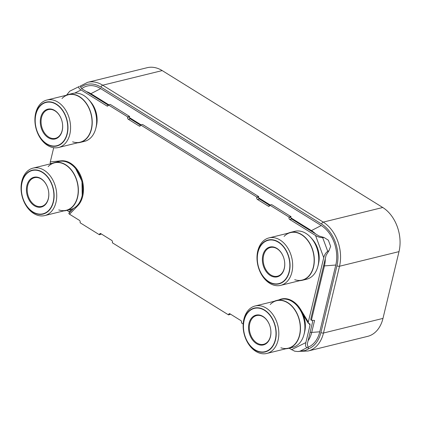 <?xml version="1.0" encoding="UTF-8"?>
<svg xmlns="http://www.w3.org/2000/svg" width="421" height="421" viewBox="0 0 421 421"><rect width="100%" height="100%" fill="white"/><g stroke="black" fill="none" stroke-linecap="round" stroke-linejoin="round"><path stroke-width="0.63" d="M308.125 347.204A29.949 21.282 -103.8 0 0 319.765 331.806L335.795 265.03A29.949 21.282 -103.8 0 0 321.244 225.53L100.698 88.621A29.949 21.282 -103.8 0 0 82.442 88.115L81.632 88.642M310.809 319.639L311.745 320.27L314.576 320.465L311.708 332.422A1.847 0.763 -166.5 0 1 310.135 332.185M80.153 86.142L87.615 82.332A33.459 23.776 76.2 0 1 102.708 85.2L323.249 222.114A33.459 23.776 76.2 0 1 339.51 266.246L323.481 333.016L382.978 318.402A33.459 23.776 76.2 0 1 367.586 336.384L308.093 351.003A33.459 23.776 76.2 0 0 323.481 333.016A1.847 0.763 -166.5 0 1 320.928 332.527A31.612 22.46 76.2 0 1 308.509 348.835M382.978 318.402L399.008 251.626A33.459 23.776 76.2 0 0 382.747 207.495L162.206 70.586A33.459 23.776 76.2 0 0 147.108 67.713L87.615 82.332M66.607 95.072L69.749 91.178L79.222 86.51C78.227 87.431 78.853 88.578 81.1 89.957L106.902 105.971A1.479 1.052 76.2 0 0 107.571 106.097A1.479 1.052 76.2 0 0 108.25 105.303L108.35 104.897L127.716 116.917L129.61 116.454L110.244 104.429L108.35 104.897M315.54 235.492C317.744 236.881 320.123 237.597 322.675 237.649L324.138 237.539L328.348 240.202L330.627 246.353L328.98 250.69L327.738 251.337C325.728 252.753 324.402 254.868 323.744 257.673L315.54 235.492L289.743 219.478A1.479 1.052 76.2 0 1 289.022 217.525L289.122 217.115L269.75 205.095L269.656 205.501A1.479 1.052 76.2 0 1 268.972 206.295A1.479 1.052 76.2 0 1 268.309 206.169L257.463 199.438A1.479 1.052 76.2 0 1 256.742 197.486L258.636 197.023L258.736 196.612L142.524 124.469L140.63 124.937L140.53 125.342A1.479 1.052 76.2 0 1 139.851 126.137A1.479 1.052 76.2 0 1 139.183 126.011L128.337 119.28A1.479 1.052 76.2 0 1 127.616 117.327L127.716 116.917M140.63 124.937L256.842 197.075L256.742 197.486M323.744 257.673L308.293 322.049L308.372 323.349L309.956 323.881L310.035 325.186L305.857 342.578C305.157 345.404 305.578 347.088 307.114 347.635L308.193 347.714L307.283 344.068L312.614 321.876L312.203 320.302M243.196 324.007L241.465 322.928L241.559 322.518A1.479 1.052 76.2 0 0 240.844 320.57L229.998 313.834A1.479 1.052 76.2 0 0 229.329 313.708A1.479 1.052 76.2 0 0 228.65 314.503L228.55 314.913L112.339 242.77L112.439 242.359A1.479 1.052 76.2 0 0 111.718 240.412L100.872 233.676A1.479 1.052 76.2 0 0 100.203 233.55A1.479 1.052 76.2 0 0 99.524 234.344L99.424 234.755L101.393 233.997M52.267 163.369L51.109 163.474C50.341 163.537 50.067 163.011 50.299 161.89L61.108 160.817A24.955 17.735 76.2 0 1 81.353 177.346A24.955 17.735 76.2 0 1 77.738 205.774L69.539 214.226L79.437 220.372A1.479 1.052 76.2 0 1 80.153 222.32L80.058 222.73L99.424 234.755M50.299 161.89L53.704 147.713M230.513 314.161L228.55 314.913M328.98 250.69L326.107 255.258L310.866 318.739L310.945 320.044L311.882 320.276M289.022 217.525L290.916 217.062A1.479 1.052 -103.8 0 0 291.637 219.009L318.981 235.986L324.138 237.539M290.916 217.062L291.016 216.652L289.122 217.115M269.75 205.095L271.645 204.627L291.016 216.652M258.636 197.023A1.479 1.052 -103.8 0 0 259.357 198.97L269.682 205.385M127.616 117.327L129.51 116.864A1.479 1.052 -103.8 0 0 130.231 118.811L140.556 125.226M129.51 116.864L129.61 116.454M80.101 86.042L81.453 88.531L108.276 105.187M69.818 212.279L66.997 210.353M307.114 347.635L299.884 351.225L297.947 351.546L294.621 351.177L289.09 348.225M69.539 214.226C68.691 213.668 68.612 213.252 69.312 212.989M299.884 351.225L305.22 350.519L308.519 348.883L307.288 344.046M308.519 348.883L308.193 347.714M303.336 350.967L297.947 351.546M258.736 196.612L256.842 197.075M312.687 239.675A20.982 14.909 76.2 0 1 318.555 263.546M310.73 237.439A23.108 16.419 76.2 0 1 317.85 266.435M302.194 280.318A24.681 17.535 76.2 0 0 314.324 259.778A24.681 17.535 76.2 0 0 301.552 234.508A24.681 17.535 -103.8 0 0 290.422 232.387L294.842 231.303A24.681 17.535 -103.8 0 1 305.972 233.418A24.681 17.535 76.2 0 1 318.744 258.694A24.681 17.535 76.2 0 1 306.614 279.234L302.194 280.318A24.681 17.535 76.2 0 1 299.773 280.67M290.422 232.387A24.681 17.535 -103.8 0 0 288.111 233.202M284.08 236.402A24.439 17.366 76.2 0 1 301.504 234.718A24.439 17.366 76.2 0 1 314.15 259.746A24.439 17.366 76.2 0 1 302.136 280.086L280.665 285.364A24.439 17.366 -103.8 0 0 292.674 265.025A24.439 17.366 -103.8 0 0 280.028 239.991A24.439 17.366 -103.8 0 0 269.003 237.897A24.439 17.366 -103.8 0 0 256.994 258.236A24.439 17.366 -103.8 0 0 269.64 283.265A24.439 17.366 -103.8 0 0 280.665 285.364M294.716 279.702A24.439 17.366 76.2 0 0 313.824 264.667A24.439 17.366 76.2 0 0 301.504 234.718A24.439 17.366 -103.8 0 0 290.479 232.618L269.003 237.897M268.766 281.938A22.592 16.051 -103.8 0 0 289.348 271.734A22.592 16.051 -103.8 0 0 278.37 241.938A22.592 16.051 -103.8 0 0 257.789 252.142A22.592 16.051 -103.8 0 0 268.766 281.938M270.308 275.523A15.345 10.904 -103.8 0 0 284.286 268.593A15.345 10.904 -103.8 0 0 276.834 248.353A15.345 10.904 -103.8 0 0 262.851 255.284A15.345 10.904 -103.8 0 0 270.308 275.523M270.808 274.939A14.788 10.509 -103.8 0 0 277.476 276.208A14.788 10.509 -103.8 0 0 284.743 263.899A14.788 10.509 -103.8 0 0 277.092 248.753A14.788 10.509 -103.8 0 0 270.419 247.485A14.788 10.509 -103.8 0 0 263.151 259.794A14.788 10.509 -103.8 0 0 270.808 274.939M278.307 242.201A22.292 15.84 -103.8 0 0 268.251 240.291A22.292 15.84 -103.8 0 0 257.294 258.847A22.292 15.84 -103.8 0 0 268.83 281.675A22.292 15.84 -103.8 0 0 278.891 283.591A22.292 15.84 -103.8 0 0 289.843 265.035A22.292 15.84 -103.8 0 0 278.307 242.201M90.594 101.798A20.982 14.909 76.2 0 1 96.462 125.674M88.636 99.566A23.108 16.419 76.2 0 1 95.756 128.563M80.101 142.445A24.681 17.535 76.2 0 0 92.231 121.906A24.681 17.535 76.2 0 0 79.458 96.63A24.681 17.535 -103.8 0 0 68.328 94.514L72.749 93.43A24.681 17.535 -103.8 0 1 83.879 95.546A24.681 17.535 76.2 0 1 96.651 120.822A24.681 17.535 76.2 0 1 84.521 141.361L80.101 142.445A24.681 17.535 76.2 0 1 77.68 142.798M68.328 94.514A24.681 17.535 -103.8 0 0 66.018 95.33M61.987 98.53A24.439 17.366 76.2 0 1 79.411 96.846A24.439 17.366 76.2 0 1 92.057 121.874A24.439 17.366 76.2 0 1 80.043 142.214L58.572 147.492A24.439 17.366 -103.8 0 0 70.581 127.147A24.439 17.366 -103.8 0 0 57.935 102.119A24.439 17.366 -103.8 0 0 46.91 100.024A24.439 17.366 -103.8 0 0 34.901 120.364A24.439 17.366 -103.8 0 0 47.547 145.392A24.439 17.366 -103.8 0 0 58.572 147.492M72.623 141.83A24.439 17.366 76.2 0 0 91.731 126.795A24.439 17.366 76.2 0 0 79.411 96.846A24.439 17.366 -103.8 0 0 68.386 94.746L46.91 100.024M46.673 144.066A22.592 16.051 -103.8 0 0 67.255 133.862A22.592 16.051 -103.8 0 0 56.277 104.066A22.592 16.051 -103.8 0 0 35.696 114.27A22.592 16.051 -103.8 0 0 46.673 144.066M48.215 137.651A15.345 10.904 -103.8 0 0 62.192 130.721A15.345 10.904 -103.8 0 0 54.741 110.481A15.345 10.904 -103.8 0 0 40.758 117.412A15.345 10.904 -103.8 0 0 48.215 137.651M48.715 137.067A14.788 10.509 -103.8 0 0 55.383 138.335A14.788 10.509 -103.8 0 0 62.65 126.026A14.788 10.509 -103.8 0 0 54.998 110.881A14.788 10.509 -103.8 0 0 48.326 109.613A14.788 10.509 -103.8 0 0 41.058 121.922A14.788 10.509 -103.8 0 0 48.715 137.067M56.214 104.329A22.292 15.84 -103.8 0 0 46.157 102.419A22.292 15.84 -103.8 0 0 35.201 120.969A22.292 15.84 -103.8 0 0 46.736 143.803A22.292 15.84 -103.8 0 0 56.798 145.719A22.292 15.84 -103.8 0 0 67.749 127.163A22.292 15.84 -103.8 0 0 56.214 104.329M302.999 314.482A20.982 14.909 76.2 0 1 304.704 331.632M301.831 312.556A23.108 16.419 76.2 0 1 303.999 334.521M288.348 348.404A24.681 17.535 76.2 0 0 300.473 327.864A24.681 17.535 76.2 0 0 287.701 302.588A24.681 17.535 -103.8 0 0 276.571 300.473L280.991 299.389A24.681 17.535 -103.8 0 1 292.127 301.504A24.681 17.535 76.2 0 1 304.893 326.78A24.681 17.535 76.2 0 1 292.769 347.32L288.348 348.404A24.681 17.535 76.2 0 1 285.922 348.756M276.571 300.473A24.681 17.535 -103.8 0 0 274.26 301.289M270.229 304.488A24.439 17.366 76.2 0 1 287.654 302.804A24.439 17.366 76.2 0 1 300.299 327.833A24.439 17.366 76.2 0 1 288.29 348.172L266.814 353.451A24.439 17.366 -103.8 0 0 278.823 333.106A24.439 17.366 -103.8 0 0 266.177 308.077A24.439 17.366 -103.8 0 0 255.152 305.983A24.439 17.366 -103.8 0 0 243.143 326.322A24.439 17.366 -103.8 0 0 255.789 351.351A24.439 17.366 -103.8 0 0 266.814 353.451M280.865 347.788A24.439 17.366 76.2 0 0 299.973 332.753A24.439 17.366 76.2 0 0 287.654 302.804A24.439 17.366 -103.8 0 0 276.629 300.705L255.152 305.983M254.921 350.025A22.592 16.051 -103.8 0 0 275.502 339.821A22.592 16.051 -103.8 0 0 264.525 310.024A22.592 16.051 -103.8 0 0 243.943 320.228A22.592 16.051 -103.8 0 0 254.921 350.025M256.457 343.61A15.345 10.904 -103.8 0 0 270.44 336.679A15.345 10.904 -103.8 0 0 262.983 316.439A15.345 10.904 -103.8 0 0 249.006 323.37A15.345 10.904 -103.8 0 0 256.457 343.61M256.957 343.026A14.788 10.509 -103.8 0 0 263.63 344.294A14.788 10.509 -103.8 0 0 270.898 331.985A14.788 10.509 -103.8 0 0 263.241 316.839A14.788 10.509 -103.8 0 0 256.573 315.571A14.788 10.509 -103.8 0 0 249.306 327.88A14.788 10.509 -103.8 0 0 256.957 343.026M264.462 310.288A22.292 15.84 -103.8 0 0 254.4 308.377A22.292 15.84 -103.8 0 0 243.449 326.928A22.292 15.84 -103.8 0 0 254.984 349.762A22.292 15.84 -103.8 0 0 265.041 351.677A22.292 15.84 -103.8 0 0 275.997 333.122A22.292 15.84 -103.8 0 0 264.462 310.288M66.255 210.532A24.681 17.535 76.2 0 0 78.38 189.992A24.681 17.535 76.2 0 0 65.608 164.716A24.681 17.535 -103.8 0 0 54.477 162.601L58.898 161.517A24.681 17.535 -103.8 0 1 70.033 163.632A24.681 17.535 76.2 0 1 82.8 188.908A24.681 17.535 76.2 0 1 70.675 209.447L66.255 210.532A24.681 17.535 76.2 0 1 63.829 210.884M54.477 162.601A24.681 17.535 -103.8 0 0 52.167 163.416M48.136 166.616A24.439 17.366 76.2 0 1 65.56 164.932A24.439 17.366 76.2 0 1 78.206 189.96A24.439 17.366 76.2 0 1 66.197 210.3L44.721 215.578A24.439 17.366 -103.8 0 0 56.73 195.233A24.439 17.366 -103.8 0 0 44.084 170.205A24.439 17.366 -103.8 0 0 33.059 168.111A24.439 17.366 -103.8 0 0 21.05 188.45A24.439 17.366 -103.8 0 0 33.696 213.479A24.439 17.366 -103.8 0 0 44.721 215.578M58.772 209.916A24.439 17.366 76.2 0 0 77.88 194.881A24.439 17.366 76.2 0 0 65.56 164.932A24.439 17.366 -103.8 0 0 54.535 162.832L33.059 168.111M32.827 212.152A22.592 16.051 -103.8 0 0 53.409 201.948A22.592 16.051 -103.8 0 0 42.432 172.152A22.592 16.051 -103.8 0 0 21.85 182.356A22.592 16.051 -103.8 0 0 32.827 212.152M34.364 205.737A15.345 10.904 -103.8 0 0 48.347 198.807A15.345 10.904 -103.8 0 0 40.89 178.567A15.345 10.904 -103.8 0 0 26.912 185.498A15.345 10.904 -103.8 0 0 34.364 205.737M34.864 205.153A14.788 10.509 -103.8 0 0 41.537 206.422A14.788 10.509 -103.8 0 0 48.804 194.113A14.788 10.509 -103.8 0 0 41.147 178.967A14.788 10.509 -103.8 0 0 34.48 177.699A14.788 10.509 -103.8 0 0 27.212 190.008A14.788 10.509 -103.8 0 0 34.864 205.153M42.368 172.415A22.292 15.84 -103.8 0 0 32.306 170.5A22.292 15.84 -103.8 0 0 21.355 189.055A22.292 15.84 -103.8 0 0 32.891 211.889A22.292 15.84 -103.8 0 0 42.947 213.805A22.292 15.84 -103.8 0 0 53.904 195.249A22.292 15.84 -103.8 0 0 42.368 172.415M319.765 331.806L311.708 332.422A27.697 19.676 76.2 0 1 308.083 340.752M311.408 320.192L324.444 265.898A26.77 19.024 -103.8 0 0 325.291 258.673M335.795 265.03L324.444 265.898A1.847 0.763 13.5 0 1 323.57 265.846M80.79 87.31A31.612 22.46 76.2 0 1 101.051 87.147L321.597 224.056A31.612 22.46 76.2 0 1 336.958 265.751L320.928 332.527M321.244 225.53L311.435 230.587L290.906 217.841M315.54 233.85A26.77 19.024 -103.8 0 0 311.435 230.587A1.847 1.052 -58.2 0 0 310.908 230.976M270.193 204.985L258.626 197.802M141.067 124.826L129.5 117.643M108.786 104.787L90.889 93.678A26.77 19.024 -103.8 0 0 86.484 91.657M90.362 94.062A1.847 1.052 -58.2 0 1 90.889 93.678L100.698 88.621M336.958 265.751A1.847 0.763 -166.5 0 0 339.51 266.246L399.008 251.626M382.747 207.495L323.249 222.114A1.847 1.052 121.8 0 0 321.597 224.056M101.051 87.147A1.847 1.052 121.8 0 1 102.708 85.2L162.206 70.586M81.1 89.957L74.701 93.109M278.939 299.894A24.955 17.735 76.2 0 1 300.736 309.577L308.293 322.049M79.222 86.51L69.749 91.178M71.712 209.142L69.207 211.726M101.261 233.918L99.524 234.344M230.387 314.077L228.65 314.503M291.479 349.709L305.857 342.578M309.093 323.633L310.035 325.186M300.736 309.577A1.847 0.526 148.8 0 0 300.42 310.224L308.361 323.333M327.738 251.337L322.675 237.649M140.382 125.716L139.183 126.011M128.337 119.28L130.231 118.811M269.508 205.874L268.309 206.169M257.463 199.438L259.357 198.97M108.102 105.676L106.902 105.971M289.743 219.478L291.637 219.009M61.108 160.817A1.847 1.295 84.3 0 0 61.192 161.175M77.738 205.774A1.847 1.189 -135.9 0 1 77.496 205.238M301.031 351.314L308.093 351.003M297.758 306.546L300.42 310.224M75.664 168.674L81.979 181.256L82.211 195.333M73.701 208.269L68.949 213.173"/></g></svg>
